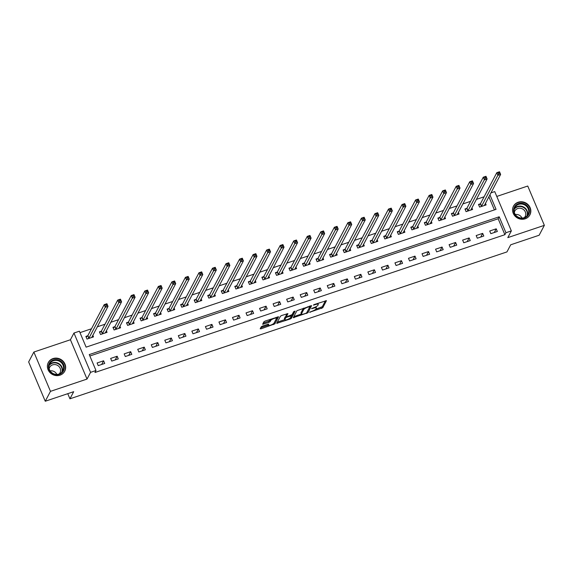 <?xml version="1.0" encoding="UTF-8"?>
<svg xmlns="http://www.w3.org/2000/svg" width="573" height="573" viewBox="0 0 573 573"><rect width="100%" height="100%" fill="white"/><g stroke="black" fill="none" stroke-linecap="round" stroke-linejoin="round"><path stroke-width="0.86" d="M309.599 312.271L322.764 307.751L326.467 300.66L314.298 304.521L313.402 305.115L315.472 304.578A3.739 0.931 157.1 0 1 318.266 304.363A3.739 0.931 157.1 0 1 318.223 304.678L317.915 305.259A3.739 0.931 157.1 0 1 313.854 307.644L311.504 308.661L313.567 308.188A3.739 0.931 157.1 0 1 316.36 307.973A3.739 0.931 157.1 0 1 316.317 308.288L316.01 308.868A3.739 0.931 157.1 0 1 311.948 311.261L309.599 312.271M60.022 375.165A9.29 8.609 27.8 0 0 64.735 371.204A9.29 8.609 27.8 0 0 63.18 361.284A9.29 8.609 27.8 0 0 53.017 358.583A9.29 8.609 27.8 0 0 48.304 362.544A9.29 8.609 27.8 0 0 49.858 372.464A9.29 8.609 27.8 0 0 60.022 375.165M525.197 218.8A9.29 8.609 27.8 0 0 529.91 214.846A9.29 8.609 27.8 0 0 528.356 204.926A9.29 8.609 27.8 0 0 518.193 202.226A9.29 8.609 27.8 0 0 513.48 206.18A9.29 8.609 27.8 0 0 515.034 216.1A9.29 8.609 27.8 0 0 525.197 218.8M262.506 326.073L261.238 326.818L260.199 328.78L261.059 328.809L274.875 323.845L278.571 316.762L265.156 321.045L263.888 321.79L262.627 324.254L268.866 322.384L270.134 321.639L270.75 320.465A3.13 0.781 157.1 0 1 273.722 318.617A3.13 0.781 157.1 0 1 276.48 318.287A3.13 0.781 157.1 0 1 276.444 318.552L274.016 323.158A3.13 0.781 157.1 0 1 271.043 324.998A3.13 0.781 157.1 0 1 268.293 325.328A3.13 0.781 157.1 0 1 268.329 325.063L268.744 324.203L267.87 324.268L262.506 326.073M45.253 401.243L28.65 361.935L33.864 352.044L50.474 391.352L45.253 401.243L73.688 391.688L69.935 398.815L506.947 251.919L510.701 244.793L539.136 235.238L544.35 225.347L507.8 237.63L511.345 230.905L505.93 232.724L504.885 234.701L94.946 372.5L95.985 370.516L90.57 372.343L73.967 333.028L79.382 331.208L86.115 347.145L496.053 209.353L489.901 194.784M50.474 391.352L87.024 379.068L90.57 372.343M293.261 317.664L307.937 312.736L311.633 305.645L296.95 310.673L293.261 317.664M290.139 319.039L276.716 323.322L280.419 316.232L281.687 315.487L287.925 313.617L286.421 316.547L287.281 316.575L292.108 314.634L293.663 311.683L295.159 311.118L291.406 318.294L290.139 319.039L289.816 318.287M544.35 225.347L527.747 186.032L496.784 196.439M504.885 234.701L498.152 218.764L89.854 356.005M496.218 228.82L489.714 231.005L490.839 233.662L497.335 231.478L496.218 228.82L494.27 232.509M482.674 233.369L476.177 235.553L477.302 238.21L483.798 236.026L482.674 233.369L480.733 237.057M469.137 237.924L462.64 240.108L463.765 242.766L470.261 240.581L469.137 237.924L467.196 241.613M455.599 242.472L449.103 244.657L450.228 247.314L456.724 245.129L455.599 242.472L453.658 246.161M442.062 247.027L435.566 249.205L436.683 251.862L443.187 249.678L442.062 247.027L440.121 250.709M428.525 251.576L422.029 253.76L423.146 256.418L429.643 254.233L428.525 251.576L426.577 255.264M414.988 256.124L408.485 258.308L409.609 260.966L416.105 258.781L414.988 256.124L413.04 259.813M401.444 260.679L394.947 262.864L396.072 265.514L402.568 263.329L401.444 260.679L399.503 264.361M387.907 265.227L381.41 267.412L382.535 270.069L389.031 267.885L387.907 265.227L385.966 268.916M374.37 269.776L367.873 271.96L368.991 274.617L375.494 272.433L374.37 269.776L372.429 273.464M360.832 274.331L354.336 276.515L355.453 279.166L361.957 276.981L360.832 274.331L358.891 278.012M347.295 278.879L340.799 281.064L341.916 283.721L348.413 281.536L347.295 278.879L345.347 282.568M333.758 283.427L327.255 285.612L328.379 288.269L334.876 286.085L333.758 283.427L331.81 287.116M320.214 287.983L313.718 290.167L314.842 292.817L321.338 290.633L320.214 287.983L318.273 291.664M306.677 292.531L300.18 294.715L301.305 297.373L307.801 295.188L306.677 292.531L304.736 296.22M293.14 297.079L286.643 299.264L287.761 301.921L294.264 299.736L293.14 297.079L291.199 300.768M279.603 301.634L273.106 303.819L274.223 306.469L280.727 304.284L279.603 301.634L277.661 305.316M266.065 306.183L259.562 308.367L260.686 311.024L267.183 308.84L266.065 306.183L264.117 309.871M252.528 310.731L246.025 312.915L247.149 315.573L253.646 313.388L252.528 310.731L250.58 314.419M238.984 315.286L232.488 317.471L233.612 320.121L240.108 317.943L238.984 315.286L237.043 318.968M225.447 319.834L218.95 322.019L220.075 324.676L226.571 322.492L225.447 319.834L223.506 323.523M211.91 324.382L205.413 326.567L206.531 329.224L213.034 327.04L211.91 324.382L209.969 328.071M198.373 328.938L191.876 331.122L192.994 333.78L199.497 331.595L198.373 328.938L196.432 332.619M184.835 333.486L178.332 335.671L179.456 338.328L185.953 336.143L184.835 333.486L182.887 337.175M171.298 338.034L164.795 340.219L165.919 342.876L172.416 340.691L171.298 338.034L169.35 341.723M157.754 342.59L151.258 344.774L152.382 347.431L158.879 345.247L157.754 342.59L155.813 346.271M144.217 347.138L137.721 349.322L138.845 351.98L145.341 349.795L144.217 347.138L142.276 350.826M130.68 351.686L124.183 353.87L125.301 356.528L131.804 354.343L130.68 351.686L128.739 355.375M117.143 356.241L110.646 358.426L111.764 361.083L118.267 358.899L117.143 356.241L115.202 359.923M103.606 360.789L97.102 362.974L98.227 365.631L104.723 363.447L103.606 360.789L101.657 364.478M484.085 196.804L476.321 199.411M470.548 201.352L462.783 203.959M457.01 205.9L449.246 208.515M443.473 210.456L435.702 213.063M429.929 215.004L422.165 217.618M416.392 219.552L408.628 222.166M402.855 224.107L395.091 226.715M389.318 228.656L381.554 231.27M375.781 233.204L368.016 235.818M362.243 237.759L354.472 240.366M348.699 242.307L340.935 244.922M335.162 246.863L327.398 249.47M321.625 251.411L313.861 254.018M308.088 255.959L300.324 258.573M294.551 260.514L286.786 263.122M281.014 265.063L273.242 267.67M267.469 269.611L259.705 272.225M253.932 274.166L246.168 276.773M240.395 278.714L232.631 281.322M226.858 283.263L219.094 285.877M213.321 287.818L205.557 290.425M199.784 292.366L192.012 294.973M186.239 296.914L178.475 299.529M172.702 301.47L164.938 304.077M159.165 306.018L151.401 308.625M145.628 310.566L137.864 313.18M132.091 315.121L124.327 317.729M118.547 319.67L110.782 322.277M105.009 324.218L97.245 326.832M91.472 328.773L79.984 332.634M494.406 209.904L488.855 196.761M480.26 203.852L478.498 204.446L479.615 207.097L486.119 204.919L485.424 203.272M466.723 208.4L464.961 208.995L466.078 211.652L472.582 209.467L471.887 207.827M453.179 212.955L451.424 213.543L452.541 216.2L459.037 214.016L458.35 212.375M439.641 217.504L437.879 218.098L439.004 220.755L445.5 218.571L444.806 216.923M426.104 222.052L424.342 222.646L425.467 225.304L431.963 223.119L431.268 221.479M412.567 226.607L410.805 227.195L411.93 229.852L418.426 227.667L417.731 226.027M399.03 231.155L397.268 231.75L398.385 234.407L404.889 232.223L404.194 230.575M385.493 235.704L383.731 236.298L384.848 238.955L391.352 236.771L390.657 235.131M371.949 240.259L370.187 240.846L371.311 243.504L377.808 241.319L377.12 239.679M358.411 244.807L356.65 245.402L357.774 248.059L364.27 245.874L363.576 244.227M344.874 249.355L343.112 249.95L344.237 252.607L350.733 250.422L350.039 248.782M331.337 253.911L329.575 254.498L330.7 257.155L337.196 254.971L336.501 253.33M317.8 258.459L316.038 259.053L317.156 261.711L323.659 259.526L322.964 257.879M304.263 263.007L302.501 263.601L303.618 266.259L310.122 264.074L309.427 262.434M290.719 267.562L288.957 268.15L290.081 270.807L296.578 268.622L295.89 266.982M277.182 272.111L275.42 272.705L276.544 275.362L283.041 273.178L282.346 271.53M263.644 276.659L261.882 277.253L263.007 279.911L269.503 277.726L268.809 276.086M250.107 281.214L248.345 281.801L249.47 284.459L255.966 282.274L255.272 280.634M236.57 285.762L234.808 286.357L235.926 289.014L242.429 286.829L241.734 285.182M223.033 290.31L221.271 290.905L222.388 293.562L228.892 291.378L228.197 289.737M209.489 294.866L207.727 295.46L208.851 298.11L215.348 295.926L214.66 294.286M195.952 299.414L194.19 300.008L195.314 302.666L201.811 300.481L201.116 298.834M182.415 303.969L180.653 304.557L181.777 307.214L188.273 305.029L187.579 303.389M168.877 308.518L167.115 309.112L168.24 311.762L174.736 309.578L174.042 307.937M155.34 313.066L153.578 313.66L154.696 316.317L161.199 314.133L160.504 312.486M141.803 317.621L140.041 318.208L141.159 320.866L147.662 318.681L146.967 317.041M128.259 322.169L126.497 322.764L127.621 325.414L134.118 323.229L133.43 321.589M114.722 326.717L112.96 327.312L114.084 329.969L120.581 327.785L119.886 326.144M101.185 331.273L99.423 331.86L100.547 334.517L107.044 332.333L106.349 330.693M87.648 335.821L85.886 336.415L87.01 339.066L93.506 336.881L92.812 335.241M67.764 393.68L69.935 398.815M87.024 379.068L70.422 339.753L33.864 352.044M70.422 339.753L73.967 333.028M490.903 192.886L494.735 191.597L511.345 230.905M505.93 232.724L499.198 216.787L89.252 354.58L95.985 370.516M498.152 218.764L499.198 216.787M316.36 307.973L315.909 306.913A3.739 0.931 157.1 0 0 315.83 306.813M315.737 309.219L322.32 306.691L325.428 300.782M307.092 312.013L310.602 305.767M293.834 316.583L301.441 314.025M305.781 313.331L306.67 312.808L309.907 306.67L307.765 307.171A3.739 0.931 157.1 0 0 303.711 309.556L301.498 313.746A3.739 0.931 157.1 0 0 301.455 314.061A3.739 0.931 157.1 0 0 304.242 313.846L305.781 313.331M303.532 308.145A3.739 0.931 157.1 0 0 303.26 308.489L303.711 309.556M301.455 314.061L301.004 313.001A3.739 0.931 157.1 0 1 301.047 312.686L303.26 308.489M284.781 319.627L277.303 322.133M286.894 313.739L286.034 315.644M294.035 311.39L290.955 317.227L291.406 318.294M284.831 319.748L284.38 318.688A3.13 0.781 157.1 0 1 284.416 318.43L284.867 319.49A3.13 0.781 157.1 0 0 284.831 319.748A3.13 0.781 157.1 0 0 287.589 319.419A3.13 0.781 157.1 0 0 290.554 317.578L290.955 317.227M291.17 315.257L291.413 315.959L290.554 317.578M291.421 315.859L286.994 317.12L285.719 317.872L284.867 319.49M286.214 316.189L285.275 316.805L285.719 317.872M284.416 318.43L285.275 316.805M270.377 319.29A3.13 0.781 157.1 0 0 270.306 319.397L270.75 320.465M263.215 323.072L268.415 321.324L269.682 320.579L270.306 319.397M274.03 323.129L277.54 316.883M260.772 327.692L268.228 325.185M484.658 205.406L484.493 205.034M484.357 205.506L500.637 174.407L497.93 175.317L496.812 172.666L480.496 203.608L478.777 205.098M498.231 172.674L496.812 172.666L499.52 171.757L500.637 174.407L499.312 172.308L498.231 172.674L498.682 173.734L499.763 173.368M498.682 173.734L481.377 206.509M499.312 172.308L499.52 171.757M471.113 209.962L470.956 209.582M470.82 210.062L487.1 178.962L484.393 179.872L483.275 177.215L466.959 208.157L465.233 209.654M484.694 177.222L483.275 177.215L485.983 176.305L487.1 178.962L485.775 176.856L484.694 177.222L485.145 178.289L486.226 177.924M485.145 178.289L467.84 211.057M485.775 176.856L485.983 176.305M457.576 214.51L457.419 214.137M457.275 214.61L473.563 183.51L470.856 184.42L469.731 181.763L453.422 212.712L451.696 214.202M471.156 181.777L469.731 181.763L472.439 180.853L473.563 183.51L472.238 181.412L471.156 181.777L471.6 182.837L472.689 182.472M471.6 182.837L454.303 215.606M472.238 181.412L472.439 180.853M444.039 219.058L443.882 218.685M443.738 219.158L460.026 188.059L457.318 188.975L456.194 186.318L439.885 217.26L438.159 218.75M457.619 186.325L456.194 186.318L458.901 185.408L460.026 188.059L458.701 185.96L457.619 186.325L458.063 187.385L459.145 187.02M458.063 187.385L440.766 220.161M458.701 185.96L458.901 185.408M430.502 223.613L430.344 223.234M430.201 223.714L446.489 192.614L443.781 193.524L442.657 190.866L426.341 221.808L424.622 223.305M444.075 190.873L442.657 190.866L445.364 189.957L446.489 192.614L445.164 190.508L444.075 190.873L444.526 191.941L445.608 191.575M444.526 191.941L427.229 224.709M445.164 190.508L445.364 189.957M513.68 209.374A8.036 7.449 -152.2 0 1 522.562 203.394A8.036 7.449 -152.2 0 1 529.373 212.289A8.036 7.449 -152.2 0 1 520.499 218.27A8.036 7.449 -152.2 0 1 513.68 209.374M528.693 212.375A7.442 6.897 27.8 0 0 523.536 204.446A7.442 6.897 27.8 0 0 514.841 207.555A7.442 6.897 27.8 0 0 514.16 209.675A7.442 6.897 27.8 0 0 519.31 217.611A7.442 6.897 27.8 0 0 528.005 214.503A7.442 6.897 27.8 0 0 528.693 212.375M515.32 214.531A5.859 5.429 -152.2 0 1 521.989 218.048M514.332 212.361A5.859 5.429 -152.2 0 1 514.819 211A5.859 5.429 -152.2 0 1 521.666 208.551A5.859 5.429 -152.2 0 1 525.72 214.796A5.859 5.429 -152.2 0 1 525.183 216.465A5.859 5.429 -152.2 0 1 524.331 217.633M529.087 216.107A9.225 8.552 27.8 0 0 529.696 215.133A9.225 8.552 27.8 0 0 530.541 212.504A9.225 8.552 27.8 0 0 524.152 202.67A9.225 8.552 27.8 0 0 513.365 206.524A9.225 8.552 27.8 0 0 512.907 207.576M59.384 374.362A8.036 7.449 -152.2 0 1 49.042 369.649A8.036 7.449 -152.2 0 1 53.325 360.016A8.036 7.449 -152.2 0 1 63.66 364.736A8.036 7.449 -152.2 0 1 59.384 374.362M53.439 360.746A7.442 6.897 27.8 0 0 49.665 363.919A7.442 6.897 27.8 0 0 50.911 371.87A7.442 6.897 27.8 0 0 59.055 374.026A7.442 6.897 27.8 0 0 62.829 370.86A7.442 6.897 27.8 0 0 61.583 362.91A7.442 6.897 27.8 0 0 53.439 360.746M49.156 368.718A5.859 5.429 -152.2 0 1 49.636 367.357A5.859 5.429 -152.2 0 1 52.616 364.865A5.859 5.429 -152.2 0 1 59.026 366.562A5.859 5.429 -152.2 0 1 60.007 372.822A5.859 5.429 -152.2 0 1 59.155 373.99M63.911 372.464A9.225 8.552 27.8 0 0 64.513 371.497A9.225 8.552 27.8 0 0 62.973 361.635A9.225 8.552 27.8 0 0 52.874 358.956A9.225 8.552 27.8 0 0 48.189 362.888A9.225 8.552 27.8 0 0 47.731 363.934M50.138 370.889A5.859 5.429 -152.2 0 1 56.813 374.405M416.965 228.161L416.807 227.789M416.664 228.262L432.952 197.162L430.244 198.072L429.12 195.414L412.804 226.364L411.085 227.853M430.538 195.429L429.12 195.414L431.827 194.505L432.952 197.162L431.619 195.064L430.538 195.429L430.989 196.489L432.071 196.124M430.989 196.489L413.692 229.264M431.619 195.064L431.827 194.505M403.428 232.71L403.263 232.337M403.127 232.81L419.407 201.71L416.7 202.627L415.583 199.97L399.266 230.912L397.547 232.402M417.001 199.977L415.583 199.97L418.29 199.06L419.407 201.71L418.082 199.612L417.001 199.977L417.452 201.037L418.534 200.679M417.452 201.037L400.147 233.813M418.082 199.612L418.29 199.06M389.884 237.265L389.726 236.885M389.59 237.365L405.87 206.266L403.163 207.175L402.045 204.518L385.729 235.46L384.003 236.957M403.464 204.525L402.045 204.518L404.753 203.608L405.87 206.266L404.545 204.167L403.464 204.525L403.915 205.592L404.996 205.227M403.915 205.592L386.61 238.361M404.545 204.167L404.753 203.608M376.346 241.813L376.189 241.441M376.046 241.913L392.333 210.814L389.626 211.724L388.501 209.066L372.192 240.015L370.466 241.505M389.927 209.081L388.501 209.066L391.209 208.157L392.333 210.814L391.008 208.715L389.927 209.081L390.371 210.141L391.459 209.775M390.371 210.141L373.073 242.916M391.008 208.715L391.209 208.157M362.809 246.361L362.652 245.989M362.508 246.462L378.796 215.362L376.089 216.279L374.964 213.622L358.655 244.564L356.929 246.053M376.389 213.629L374.964 213.622L377.671 212.712L378.796 215.362L377.471 213.263L376.389 213.629L376.833 214.689L377.915 214.331M376.833 214.689L359.536 247.464M377.471 213.263L377.671 212.712M349.272 250.917L349.115 250.537M348.971 251.017L365.259 219.917L362.551 220.827L361.427 218.17L345.111 249.119L343.392 250.609M362.845 218.177L361.427 218.17L364.134 217.26L365.259 219.917L363.934 217.819L362.845 218.177L363.296 219.244L364.378 218.879M363.296 219.244L345.999 252.013M363.934 217.819L364.134 217.26M335.735 255.465L335.577 255.092M335.434 255.565L351.722 224.466L349.014 225.375L347.89 222.718L331.574 253.667L329.855 255.157M349.308 222.732L347.89 222.718L350.597 221.808L351.722 224.466L350.389 222.367L349.308 222.732L349.759 223.792L350.841 223.427M349.759 223.792L332.462 256.568M350.389 222.367L350.597 221.808M322.198 260.013L322.033 259.641M321.897 260.113L338.177 229.021L335.47 229.931L334.353 227.273L318.036 258.215L316.317 259.705M335.771 227.28L334.353 227.273L337.06 226.364L338.177 229.021L336.852 226.915L335.771 227.28L336.222 228.341L337.304 227.982M336.222 228.341L318.917 261.116M336.852 226.915L337.06 226.364M308.654 264.568L308.496 264.189M308.36 264.669L324.64 233.569L321.933 234.479L320.816 231.821L304.499 262.771L302.773 264.26M322.234 231.829L320.816 231.821L323.523 230.912L324.64 233.569L323.315 231.471L322.234 231.829L322.685 232.896L323.766 232.531M322.685 232.896L305.38 265.664M323.315 231.471L323.523 230.912M295.116 269.117L294.959 268.744M294.816 269.217L311.103 238.117L308.396 239.027L307.271 236.37L290.962 267.319L289.236 268.809M308.697 236.384L307.271 236.37L309.979 235.46L311.103 238.117L309.778 236.019L308.697 236.384L309.141 237.444L310.229 237.079M309.141 237.444L291.843 270.22M309.778 236.019L309.979 235.46M281.579 273.665L281.422 273.292M281.279 273.765L297.566 242.673L294.859 243.582L293.734 240.925L277.418 271.867L275.699 273.357M295.159 240.932L293.734 240.925L296.442 240.015L297.566 242.673L296.241 240.567L295.159 240.932L295.604 241.992L296.685 241.634M295.604 241.992L278.306 274.768M296.241 240.567L296.442 240.015M268.042 278.22L267.885 277.841M267.741 278.32L284.029 247.221L281.322 248.13L280.197 245.473L263.881 276.422L262.162 277.912M281.615 245.48L280.197 245.473L282.904 244.564L284.029 247.221L282.704 245.122L281.615 245.48L282.066 246.548L283.148 246.182M282.066 246.548L264.769 279.316M282.704 245.122L282.904 244.564M254.505 282.768L254.348 282.396M254.204 282.869L270.492 251.769L267.784 252.679L266.66 250.021L250.344 280.971L248.625 282.46M268.078 250.036L266.66 250.021L269.367 249.112L270.492 251.769L269.16 249.67L268.078 250.036L268.529 251.096L269.611 250.73M268.529 251.096L251.232 283.871M269.16 249.67L269.367 249.112M240.961 287.317L240.803 286.944M240.667 287.417L256.948 256.324L254.24 257.234L253.123 254.577L236.807 285.519L235.088 287.016M254.541 254.584L253.123 254.577L255.83 253.667L256.948 256.324L255.622 254.219L254.541 254.584L254.992 255.644L256.074 255.286M254.992 255.644L237.688 288.42M255.622 254.219L255.83 253.667M227.424 291.872L227.266 291.492M227.13 291.972L243.41 260.873L240.703 261.782L239.586 259.125L223.269 290.074L221.543 291.564M241.004 259.132L239.586 259.125L242.293 258.215L243.41 260.873L242.085 258.774L241.004 259.132L241.455 260.199L242.537 259.834M241.455 260.199L224.15 292.968M242.085 258.774L242.293 258.215M213.887 296.42L213.729 296.048M213.586 296.52L229.873 265.421L227.166 266.33L226.041 263.673L209.732 294.622L208.006 296.112M227.467 263.687L226.041 263.673L228.749 262.763L229.873 265.421L228.548 263.322L227.467 263.687L227.911 264.747L228.999 264.382M227.911 264.747L210.613 297.523M228.548 263.322L228.749 262.763M200.349 300.968L200.192 300.596M200.049 301.069L216.336 269.976L213.629 270.886L212.504 268.228L196.188 299.17L194.469 300.667M213.93 268.236L212.504 268.228L215.212 267.319L216.336 269.976L215.011 267.87L213.93 268.236L214.374 269.296L215.455 268.938M214.374 269.296L197.076 302.071M215.011 267.87L215.212 267.319M186.812 305.524L186.655 305.144M186.511 305.624L202.799 274.524L200.092 275.434L198.967 272.777L182.651 303.726L180.932 305.216M200.385 272.784L198.967 272.777L201.675 271.867L202.799 274.524L201.474 272.426L200.385 272.784L200.837 273.851L201.918 273.486M200.837 273.851L183.539 306.619M201.474 272.426L201.675 271.867M173.275 310.072L173.118 309.699M172.974 310.172L189.262 279.072L186.554 279.982L185.43 277.332L169.114 308.274L167.395 309.764M186.848 277.339L185.43 277.332L188.137 276.415L189.262 279.072L187.93 276.974L186.848 277.339L187.299 278.399L188.381 278.034M187.299 278.399L170.002 311.175M187.93 276.974L188.137 276.415M159.731 314.62L159.573 314.248M159.437 314.72L175.718 283.628L173.01 284.537L171.893 281.88L155.577 312.822L153.858 314.319M173.311 281.887L171.893 281.88L174.6 280.971L175.718 283.628L174.393 281.522L173.311 281.887L173.762 282.955L174.844 282.589M173.762 282.955L156.458 315.723M174.393 281.522L174.6 280.971M146.194 319.175L146.036 318.796M145.9 319.276L162.18 288.176L159.473 289.086L158.356 286.428L142.04 317.378L140.313 318.867M159.774 286.443L158.356 286.428L161.063 285.519L162.18 288.176L160.855 286.077L159.774 286.443L160.225 287.503L161.307 287.137M160.225 287.503L142.921 320.271M160.855 286.077L161.063 285.519M132.657 323.724L132.499 323.351M132.356 323.824L148.643 292.724L145.936 293.634L144.811 290.984L128.502 321.926L126.776 323.416M146.237 290.991L144.811 290.984L147.519 290.067L148.643 292.724L147.318 290.626L146.237 290.991L146.681 292.051L147.77 291.686M146.681 292.051L129.383 324.827M147.318 290.626L147.519 290.067M119.12 328.272L118.962 327.899M118.819 328.372L135.106 297.28L132.399 298.189L131.274 295.532L114.958 326.474L113.239 327.971M132.7 295.539L131.274 295.532L133.982 294.622L135.106 297.28L133.781 295.174L132.7 295.539L133.144 296.606L134.225 296.241M133.144 296.606L115.846 329.375M133.781 295.174L133.982 294.622M105.582 332.827L105.425 332.447M105.282 332.927L121.569 301.828L118.862 302.737L117.737 300.08L101.421 331.029L99.702 332.519M119.155 300.094L117.737 300.08L120.445 299.17L121.569 301.828L120.244 299.729L119.155 300.094L119.607 301.154L120.688 300.789M119.607 301.154L102.309 333.923M120.244 299.729L120.445 299.17M92.045 337.375L91.888 337.003M91.744 337.476L108.032 306.376L105.325 307.286L104.2 304.635L87.884 335.577L86.165 337.067M105.618 304.643L104.2 304.635L106.907 303.726L108.032 306.376L106.7 304.277L105.618 304.643L106.069 305.703L107.151 305.337M106.069 305.703L88.772 338.478M106.7 304.277L106.907 303.726M310.05 311.934L310.201 312.292M313.861 304.707L314.011 305.065M311.956 308.324L312.106 308.682M313.402 307.794L313.567 308.188M315.308 304.184L315.472 304.578M322.32 306.691L322.764 307.751M321.052 307.436L321.496 308.496M307.486 311.676L307.937 312.736M306.462 313.001L306.67 313.481M293.734 316.776L294.121 317.7M309.656 306.082L309.864 306.562M309.141 306.254L309.305 306.648M307.601 306.777L307.765 307.171M301.047 312.686L301.498 313.746M277.203 322.334L277.59 323.251M285.97 315.487L286.421 316.547M290.389 315.537L290.554 315.924M286.815 316.697L286.994 317.12M267.978 324.232L268.329 325.063M269.682 320.579L270.134 321.639M268.415 321.324L268.866 322.384M263.107 323.265L263.494 324.189M274.424 322.785L274.875 323.845M273.292 323.852L273.608 324.597M260.672 327.892L261.059 328.809M480.496 203.608L481.621 206.266M480.339 203.78L481.463 206.438M466.959 208.157L468.084 210.814M466.802 208.336L467.926 210.993M453.422 212.712L454.539 215.369M453.264 212.884L454.389 215.541M439.885 217.26L441.002 219.917M439.727 217.432L440.845 220.089M426.341 221.808L427.465 224.466M426.19 221.987L427.308 224.645M514.389 208.636A7.442 6.897 -152.2 0 1 523.042 206.738A7.442 6.897 -152.2 0 1 527.604 214.438A7.442 6.897 -152.2 0 1 527.368 215.477M526.888 216.028A7.198 6.668 27.8 0 0 527.26 214.589A7.198 6.668 27.8 0 0 522.619 207.046A7.198 6.668 27.8 0 0 514.217 209.346M49.214 365.001A7.442 6.897 -152.2 0 1 52.358 362.809A7.442 6.897 -152.2 0 1 60.058 364.528A7.442 6.897 -152.2 0 1 62.192 371.841M61.705 372.386A7.198 6.668 27.8 0 0 59.972 365.058A7.198 6.668 27.8 0 0 52.344 363.225A7.198 6.668 27.8 0 0 49.034 365.71M412.804 226.364L413.928 229.021M412.646 226.536L413.77 229.193M399.266 230.912L400.391 233.569M399.109 231.084L400.233 233.741M385.729 235.46L386.854 238.117M385.572 235.639L386.696 238.296M372.192 240.015L373.31 242.673M372.035 240.187L373.159 242.845M358.655 244.564L359.772 247.221M358.497 244.735L359.615 247.393M345.111 249.119L346.235 251.769M344.96 249.291L346.078 251.948M331.574 253.667L332.698 256.324M331.416 253.839L332.541 256.496M318.036 258.215L319.161 260.873M317.879 258.387L319.003 261.044M304.499 262.771L305.617 265.421M304.342 262.943L305.466 265.6M290.962 267.319L292.08 269.976M290.805 267.491L291.929 270.148M277.418 271.867L278.542 274.524M277.268 272.046L278.385 274.696M263.881 276.422L265.005 279.072M263.73 276.594L264.848 279.252M250.344 280.971L251.468 283.628M250.186 281.142L251.311 283.8M236.807 285.519L237.931 288.176M236.649 285.698L237.774 288.348M223.269 290.074L224.387 292.724M223.112 290.246L224.236 292.903M209.732 294.622L210.85 297.28M209.575 294.794L210.692 297.451M196.188 299.17L197.313 301.828M196.038 299.35L197.155 302M182.651 303.726L183.775 306.376M182.501 303.898L183.618 306.555M169.114 308.274L170.238 310.931M168.956 308.446L170.081 311.103M155.577 312.822L156.701 315.479M155.419 313.001L156.544 315.651M142.04 317.378L143.157 320.035M141.882 317.549L143.006 320.207M128.502 321.926L129.62 324.583M128.345 322.098L129.462 324.755M114.958 326.474L116.083 329.131M114.808 326.653L115.925 329.303M101.421 331.029L102.546 333.687M101.263 331.201L102.388 333.858M87.884 335.577L89.008 338.235M87.726 335.749L88.851 338.407M317.829 303.339L318.266 304.363M309.692 306.075L309.914 306.605M285.956 315.58L286.407 316.647M267.849 324.275L268.293 325.328M276.086 317.37L276.48 318.287M529.696 215.133L529.409 215.677M513.365 206.524L513.079 207.068M64.513 371.497L64.226 372.042M48.189 362.888L47.903 363.432"/></g></svg>
